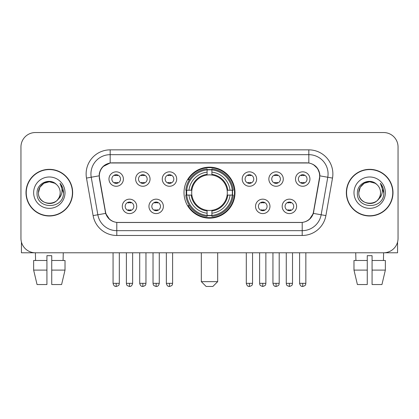 <?xml version="1.0" encoding="UTF-8"?>
<svg xmlns="http://www.w3.org/2000/svg" width="419" height="419" viewBox="0 0 419 419"><rect width="100%" height="100%" fill="white"/><g stroke="black" fill="none" stroke-linecap="round" stroke-linejoin="round"><path stroke-width="0.63" d="M184.009 192.667A25.491 25.491 0 0 0 209.5 218.158A25.491 25.491 0 0 0 234.991 192.667A25.491 25.491 0 0 0 209.5 167.171A25.491 25.491 0 0 0 184.009 192.667M163.373 206.373A7.217 7.217 0 0 1 156.156 213.59A7.217 7.217 0 0 1 148.944 206.373A7.217 7.217 0 0 1 156.156 199.161A7.217 7.217 0 0 1 163.373 206.373M151.83 206.373A4.331 4.331 0 0 0 156.156 210.705A4.331 4.331 0 0 0 160.487 206.373A4.331 4.331 0 0 0 156.156 202.047A4.331 4.331 0 0 0 151.83 206.373M269.962 206.373A7.217 7.217 0 0 1 262.744 213.59A7.217 7.217 0 0 1 255.532 206.373A7.217 7.217 0 0 1 262.744 199.161A7.217 7.217 0 0 1 269.962 206.373M258.418 206.373A4.331 4.331 0 0 0 262.744 210.705A4.331 4.331 0 0 0 267.076 206.373A4.331 4.331 0 0 0 262.744 202.047A4.331 4.331 0 0 0 258.418 206.373M296.61 206.373A7.217 7.217 0 0 1 289.393 213.59A7.217 7.217 0 0 1 282.181 206.373A7.217 7.217 0 0 1 289.393 199.161A7.217 7.217 0 0 1 296.61 206.373M285.067 206.373A4.331 4.331 0 0 0 289.393 210.705A4.331 4.331 0 0 0 293.724 206.373A4.331 4.331 0 0 0 289.393 202.047A4.331 4.331 0 0 0 285.067 206.373M136.725 206.373A7.217 7.217 0 0 1 129.513 213.59A7.217 7.217 0 0 1 122.296 206.373A7.217 7.217 0 0 1 129.513 199.161A7.217 7.217 0 0 1 136.725 206.373M125.181 206.373A4.331 4.331 0 0 0 129.513 210.705A4.331 4.331 0 0 0 133.839 206.373A4.331 4.331 0 0 0 129.513 202.047A4.331 4.331 0 0 0 125.181 206.373M150.049 179.054A7.217 7.217 0 0 1 142.832 186.266A7.217 7.217 0 0 1 135.62 179.054A7.217 7.217 0 0 1 142.832 171.837A7.217 7.217 0 0 1 150.049 179.054M138.506 179.054A4.331 4.331 0 0 0 142.832 183.381A4.331 4.331 0 0 0 147.163 179.054A4.331 4.331 0 0 0 142.832 174.723A4.331 4.331 0 0 0 138.506 179.054M176.698 179.054A7.217 7.217 0 0 1 169.48 186.266A7.217 7.217 0 0 1 162.268 179.054A7.217 7.217 0 0 1 169.48 171.837A7.217 7.217 0 0 1 176.698 179.054M165.154 179.054A4.331 4.331 0 0 0 169.48 183.381A4.331 4.331 0 0 0 173.812 179.054A4.331 4.331 0 0 0 169.48 174.723A4.331 4.331 0 0 0 165.154 179.054M256.638 179.054A7.217 7.217 0 0 1 249.42 186.266A7.217 7.217 0 0 1 242.208 179.054A7.217 7.217 0 0 1 249.42 171.837A7.217 7.217 0 0 1 256.638 179.054M245.094 179.054A4.331 4.331 0 0 0 249.42 183.381A4.331 4.331 0 0 0 253.752 179.054A4.331 4.331 0 0 0 249.42 174.723A4.331 4.331 0 0 0 245.094 179.054M283.286 179.054A7.217 7.217 0 0 1 276.069 186.266A7.217 7.217 0 0 1 268.857 179.054A7.217 7.217 0 0 1 276.069 171.837A7.217 7.217 0 0 1 283.286 179.054M271.742 179.054A4.331 4.331 0 0 0 276.069 183.381A4.331 4.331 0 0 0 280.4 179.054A4.331 4.331 0 0 0 276.069 174.723A4.331 4.331 0 0 0 271.742 179.054M309.934 179.054A7.217 7.217 0 0 1 302.717 186.266A7.217 7.217 0 0 1 295.5 179.054A7.217 7.217 0 0 1 302.717 171.837A7.217 7.217 0 0 1 309.934 179.054M298.386 179.054A4.331 4.331 0 0 0 302.717 183.381A4.331 4.331 0 0 0 307.043 179.054A4.331 4.331 0 0 0 302.717 174.723A4.331 4.331 0 0 0 298.386 179.054M123.401 179.054A7.217 7.217 0 0 1 116.189 186.266A7.217 7.217 0 0 1 108.971 179.054A7.217 7.217 0 0 1 116.189 171.837A7.217 7.217 0 0 1 123.401 179.054M111.857 179.054A4.331 4.331 0 0 0 116.189 183.381A4.331 4.331 0 0 0 120.515 179.054A4.331 4.331 0 0 0 116.189 174.723A4.331 4.331 0 0 0 111.857 179.054M99.549 178.085A12.989 12.989 0 0 1 112.339 162.844L306.661 162.844A12.989 12.989 0 0 1 319.451 178.085L313.512 211.757A12.989 12.989 0 0 1 300.722 222.489L118.278 222.489A12.989 12.989 0 0 1 105.488 211.757L99.549 178.085M186.298 195.071A23.328 23.328 0 0 1 186.298 190.263M25.999 192.667A23.328 23.328 0 0 0 49.327 215.995A23.328 23.328 0 0 0 72.655 192.667A23.328 23.328 0 0 0 49.327 169.339A23.328 23.328 0 0 0 25.999 192.667M346.345 192.667A23.328 23.328 0 0 0 369.673 215.995A23.328 23.328 0 0 0 393.001 192.667A23.328 23.328 0 0 0 369.673 169.339A23.328 23.328 0 0 0 346.345 192.667M99.256 173.906C100.502 167.888 104.142 164.248 110.176 162.986L308.824 162.986C314.852 164.243 318.492 167.883 319.744 173.906L319.692 178.085L313.354 213.391C311.458 218.618 307.74 221.635 302.209 222.426L116.791 222.426C111.271 221.646 107.557 218.629 105.646 213.391L99.308 178.085L99.256 173.906M102.943 166.615L110.176 162.986L110.176 154.669L308.824 154.669A19.237 19.237 0 0 1 327.773 177.247L321.158 214.764A19.237 19.237 0 0 1 302.209 230.665L116.791 230.665A19.237 19.237 0 0 1 97.842 214.764L91.227 177.247A19.237 19.237 0 0 1 110.176 154.669L110.176 149.855L308.824 149.855L308.824 162.986M313.396 164.583L317.639 168.532L319.744 173.906L319.891 175.86L332.508 178.08L325.893 215.602A24.051 24.051 0 0 1 302.209 235.473L116.791 235.473A24.051 24.051 0 0 1 93.107 215.602L86.492 178.08A24.051 24.051 0 0 1 110.176 149.855M118.038 222.489L116.791 222.426L116.791 235.473M302.209 235.473L302.209 222.426L300.962 222.489M325.893 215.602L313.354 213.391L309.473 219.31M109.61 219.383L105.646 213.391L93.107 215.602M313.752 211.757L313.674 212.166M105.326 212.166L105.248 211.757M86.492 178.08L99.109 175.828M398.05 146.969A14.429 14.429 0 0 0 383.621 132.54L35.379 132.54A14.429 14.429 0 0 0 20.95 146.969L20.95 238.359A14.429 14.429 0 0 0 35.379 252.788L383.621 252.788A14.429 14.429 0 0 0 398.05 238.359L398.05 146.969L398.05 238.359M20.95 146.969L20.95 238.359M383.621 132.54L35.379 132.54M35.589 260.487L35.379 252.788L383.621 252.788L383.411 260.487M72.419 192.667A23.087 23.087 0 0 0 49.327 169.58A23.087 23.087 0 0 0 26.24 192.667A23.087 23.087 0 0 0 49.327 215.754A23.087 23.087 0 0 0 72.419 192.667M56.45 184.454A10.873 10.873 0 0 1 60.2 192.667C60.865 206.687 37.794 206.687 38.459 192.667L39.915 187.23L43.895 183.25L49.327 181.794L54.763 183.25L56.45 184.454C49.777 177.462 36.935 183.218 37.055 192.667C35.835 209.448 63.044 209.888 63.484 193.478L63.505 192.667C63.463 189.1 62.279 185.968 59.948 183.271C61.719 186.183 62.347 189.315 61.823 192.667C61.315 195.516 59.927 197.847 57.66 199.648A10.873 10.873 0 0 0 60.2 192.667C60.865 206.687 37.794 206.687 38.459 192.667C38.291 185.926 45.221 180.254 51.898 182.103M57.66 199.648C51.888 207.447 37.893 202.461 38.459 192.667M33.646 192.667A15.681 15.681 0 0 0 49.327 208.348A15.681 15.681 0 0 0 65.008 192.667A15.681 15.681 0 0 0 49.327 176.986A15.681 15.681 0 0 0 33.646 192.667M60.053 183.391L63.499 193.075M21.432 242.056L21.432 252.788L77.227 252.788M33.64 260.487L33.64 270.103L37.055 284.538L33.64 270.103L33.64 260.487L46.923 260.487L46.923 255.674L51.736 255.674L51.736 260.487L65.018 260.487L65.018 270.103L61.603 284.538L65.018 270.103L51.736 270.103L51.736 260.487M63.279 252.788L63.07 260.487M46.923 260.487L46.923 284.538L37.055 284.538M33.64 270.103L46.923 270.103M61.603 284.538L51.736 284.538L51.736 270.103M392.76 192.667A23.087 23.087 0 0 0 369.673 169.58A23.087 23.087 0 0 0 346.581 192.667A23.087 23.087 0 0 0 369.673 215.754A23.087 23.087 0 0 0 392.76 192.667M376.791 184.454A10.873 10.873 0 0 1 380.541 192.667C381.206 206.687 358.135 206.687 358.8 192.667L360.256 187.23L364.237 183.25L369.673 181.794L375.105 183.25L376.791 184.454C370.124 177.462 357.276 183.218 357.397 192.667C356.176 209.448 383.385 209.888 383.825 193.478L383.846 192.667C383.809 189.1 382.62 185.968 380.29 183.271C382.065 186.183 382.688 189.315 382.165 192.667C381.657 195.516 380.269 197.847 378.001 199.648A10.873 10.873 0 0 0 380.541 192.667C381.206 206.687 358.135 206.687 358.8 192.667C358.633 185.926 365.562 180.254 372.24 182.103M378.001 199.648C372.229 207.447 358.235 202.461 358.8 192.667M353.992 192.667A15.681 15.681 0 0 0 369.673 208.348A15.681 15.681 0 0 0 385.354 192.667A15.681 15.681 0 0 0 369.673 176.986A15.681 15.681 0 0 0 353.992 192.667M380.394 183.391L383.841 193.075M212.868 286.46L206.132 286.46L201.324 281.652L217.676 281.652L212.868 286.46M211.904 215.434L211.904 216.403A23.857 23.857 0 0 0 233.236 195.071L232.267 195.071A22.893 22.893 0 0 1 211.904 215.434L211.904 213.208A20.683 20.683 0 0 0 230.041 195.071L227.135 195.071A17.797 17.797 0 0 0 211.904 175.032L211.904 169.894A22.893 22.893 0 0 1 232.267 190.263L233.236 190.263A23.857 23.857 0 0 0 211.904 168.93L211.904 169.894M186.733 195.071L185.764 195.071A23.857 23.857 0 0 0 207.096 216.403L207.096 215.434A22.893 22.893 0 0 1 186.733 195.071L188.959 195.071A20.683 20.683 0 0 0 207.096 213.208L207.096 210.301A17.797 17.797 0 0 0 227.135 195.071L227.842 195.071A18.499 18.499 0 0 1 211.904 211.008L211.904 213.208M207.096 169.894L207.096 168.93A23.857 23.857 0 0 0 185.764 190.263L186.733 190.263A22.893 22.893 0 0 1 207.096 169.894L207.096 172.125A20.683 20.683 0 0 0 188.959 190.263L191.865 190.263A17.797 17.797 0 0 0 207.096 210.301L207.096 211.008A18.499 18.499 0 0 1 191.158 195.071L188.959 195.071M186.78 195.071A22.846 22.846 0 0 1 186.78 190.263M211.904 169.946A22.846 22.846 0 0 0 207.096 169.946M232.22 190.263A22.846 22.846 0 0 1 232.22 195.071M232.267 190.263L230.041 190.263A20.683 20.683 0 0 0 211.904 172.125M230.041 195.071L232.267 195.071M207.096 213.208L207.096 215.434M227.135 190.263L230.041 190.263M211.904 210.328L211.904 211.008M207.096 210.301A17.797 17.797 0 0 1 191.865 195.071L191.158 195.071M211.904 215.387A22.846 22.846 0 0 1 207.096 215.387M188.959 190.263L186.733 190.263M207.096 175.001L207.096 172.125M211.904 175.032A17.797 17.797 0 0 0 191.865 190.263L191.158 190.263A18.499 18.499 0 0 1 207.096 174.32M211.904 175.001L211.904 174.32A18.499 18.499 0 0 1 227.842 190.263M189.488 179.678L188.126 179.678A25.014 25.014 0 0 1 234.514 192.667A25.014 25.014 0 0 1 188.126 205.65L189.488 205.65M114.743 183.134L114.743 182.448A3.692 3.692 0 0 0 117.629 182.448L117.629 183.134M117.629 174.969L117.629 175.655A3.692 3.692 0 0 0 114.743 175.655L114.743 174.969M141.392 183.134L141.392 182.448A3.692 3.692 0 0 0 144.277 182.448L144.277 183.134M144.277 174.969L144.277 175.655A3.692 3.692 0 0 0 141.392 175.655L141.392 174.969M168.04 183.134L168.04 182.448A3.692 3.692 0 0 0 170.926 182.448L170.926 183.134M170.926 174.969L170.926 175.655A3.692 3.692 0 0 0 168.04 175.655L168.04 174.969M247.98 183.134L247.98 182.448A3.692 3.692 0 0 0 250.866 182.448L250.866 183.134M250.866 174.969L250.866 175.655A3.692 3.692 0 0 0 247.98 175.655L247.98 174.969M274.628 183.134L274.628 182.448A3.692 3.692 0 0 0 277.514 182.448L277.514 183.134M277.514 174.969L277.514 175.655A3.692 3.692 0 0 0 274.628 175.655L274.628 174.969M301.271 183.134L301.271 182.448A3.692 3.692 0 0 0 304.157 182.448L304.157 183.134M304.157 174.969L304.157 175.655A3.692 3.692 0 0 0 301.271 175.655L301.271 174.969M128.067 210.453L128.067 209.767A3.692 3.692 0 0 0 130.953 209.767L130.953 210.453M130.953 202.293L130.953 202.979A3.692 3.692 0 0 0 128.067 202.979L128.067 202.293M154.716 210.453L154.716 209.767A3.692 3.692 0 0 0 157.602 209.767L157.602 210.453M157.602 202.293L157.602 202.979A3.692 3.692 0 0 0 154.716 202.979L154.716 202.293M261.304 210.453L261.304 209.767A3.692 3.692 0 0 0 264.19 209.767L264.19 210.453M264.19 202.293L264.19 202.979A3.692 3.692 0 0 0 261.304 202.979L261.304 202.293M287.953 210.453L287.953 209.767A3.692 3.692 0 0 0 290.838 209.767L290.838 210.453M290.838 202.293L290.838 202.979A3.692 3.692 0 0 0 287.953 202.979L287.953 202.293M397.568 242.056L397.568 252.788L341.773 252.788M367.264 260.487L367.264 270.103L353.982 270.103L357.397 284.538L353.982 270.103L353.982 260.487L367.264 260.487L367.264 255.674L372.077 255.674L372.077 260.487L385.36 260.487L385.36 270.103L381.945 284.538L385.36 270.103L372.077 270.103L372.077 260.487L372.077 284.538L381.945 284.538M367.264 270.103L367.264 284.538L357.397 284.538M355.721 252.788L355.93 260.487M308.824 149.855A24.051 24.051 0 0 1 332.508 178.08M91.227 177.247A19.237 19.237 0 0 1 90.933 173.906M211.904 210.301A17.797 17.797 0 0 0 227.135 195.071M207.096 215.602A23.061 23.061 0 0 0 211.904 215.602M232.435 195.071A23.061 23.061 0 0 0 232.435 190.263M211.904 169.726A23.061 23.061 0 0 0 207.096 169.726M116.189 283.333L113.062 283.333C113.607 285.564 114.649 286.606 116.189 286.46L116.189 283.333L119.315 283.333L119.315 252.788M142.832 283.333L139.705 283.333C140.255 285.564 141.297 286.606 142.832 286.46L142.832 283.333L145.959 283.333L145.959 252.788M169.48 283.333L166.353 283.333C166.898 285.564 167.94 286.606 169.48 286.46L169.48 283.333L172.607 283.333L172.607 252.788M249.42 283.333L246.299 283.333C246.843 285.564 247.886 286.606 249.42 286.46L249.42 283.333L252.547 283.333L252.547 252.788M276.069 283.333L272.942 283.333C273.487 285.564 274.529 286.606 276.069 286.46L276.069 283.333L279.195 283.333L279.195 252.788M302.717 283.333L299.59 283.333C300.135 285.564 301.177 286.606 302.717 286.46L302.717 283.333L305.844 283.333L305.844 252.788M129.513 283.333L126.386 283.333C126.826 284.302 125.716 285.402 129.513 286.46L129.513 283.333L132.634 283.333L132.634 252.788M156.156 283.333L153.029 283.333C153.474 284.302 152.364 285.402 156.156 286.46L156.156 283.333L159.283 283.333L159.283 252.788M262.744 283.333L259.618 283.333C260.063 284.302 258.952 285.402 262.744 286.46L262.744 283.333L265.871 283.333L265.871 252.788M289.393 283.333L286.266 283.333C286.706 284.302 285.601 285.402 289.393 286.46L289.393 283.333L292.52 283.333L292.52 252.788M217.676 252.788L217.676 281.652M201.324 252.788L201.324 281.652M113.062 283.333L113.062 252.788M119.315 283.333C118.87 284.302 119.981 285.402 116.189 286.46M139.705 283.333L139.705 252.788M145.959 283.333C145.519 284.302 146.629 285.402 142.832 286.46M166.353 283.333L166.353 252.788M172.607 283.333C172.167 284.302 173.277 285.402 169.48 286.46M246.299 283.333L246.299 252.788M252.547 283.333C252.107 284.302 253.217 285.402 249.42 286.46M272.942 283.333L272.942 252.788M279.195 283.333C278.755 284.302 279.866 285.402 276.069 286.46M299.59 283.333L299.59 252.788M305.844 283.333C305.404 284.302 306.509 285.402 302.717 286.46M126.386 283.333L126.386 252.788M132.634 283.333C132.09 285.564 131.047 286.606 129.513 286.46M153.029 283.333L153.029 252.788M159.283 283.333C158.738 285.564 157.696 286.606 156.156 286.46M259.618 283.333L259.618 252.788M265.871 283.333C265.431 284.302 266.542 285.402 262.744 286.46M286.266 283.333L286.266 252.788M292.52 283.333C292.08 284.302 293.19 285.402 289.393 286.46"/></g></svg>

